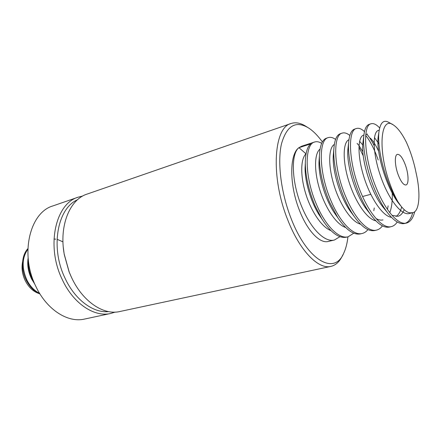 <?xml version="1.0" encoding="UTF-8"?>
<svg xmlns="http://www.w3.org/2000/svg" width="441" height="441" viewBox="0 0 441 441"><rect width="100%" height="100%" fill="white"/><g stroke="black" fill="none" stroke-linecap="round" stroke-linejoin="round"><path stroke-width="0.66" d="M291.043 123.508L86.998 194.123C69.904 199.404 58.989 225.439 64.204 254.104L69.193 271.998L71.227 276.783C82.307 301.379 103.442 315.491 119.731 311.539L330.882 266.397C318.485 269.677 299.704 250.797 287.758 219.921C270.41 177.243 273.58 127.355 291.043 123.508C295.768 121.975 300.872 123.011 306.363 126.606L307.305 127.184M322.382 141.919C317.939 135.778 313.391 131.159 308.744 128.072C295.839 120.228 286.749 125.492 281.479 143.871C277.24 162.216 280.978 192.678 291.06 218.367C307.36 260.984 334.554 275.493 343.666 253.327C345.788 248.851 347.21 243.355 347.938 236.834M342.894 254.832L342.387 255.819C339.548 261.733 335.711 265.262 330.882 266.397M78.255 197.149L52.975 205.897C29.994 212.303 19.658 253.696 35.71 286.104C46.586 309.692 67.848 323.077 84.529 319.063L110.685 313.474C94.291 317.443 73.112 303.518 62.087 279.181C45.825 245.72 55.632 203.367 78.255 197.149L82.77 196.008M77.451 199.795C57.495 208.268 50.12 247.296 64.899 277.891C74.832 299.786 93.327 313.281 108.629 311.622M115.14 312.112L110.685 313.474M390.142 184.443C392.534 191.052 395.147 196.851 397.98 201.846L400.836 205.914C404.866 211.035 408.377 213.317 411.381 212.755L412.908 212.656C419.623 211.228 420.747 193.119 416.122 173.037C413.939 162.062 410.681 151.776 406.348 142.184C401.977 133.469 397.633 127.719 393.328 124.93C380.434 115.294 377.49 150.541 390.142 184.443M392.6 124.522L388.896 122.444C383.615 119.368 380.302 122.537 378.946 131.947C377.457 143.865 381.526 166.235 389.282 184.851C391.955 191.35 394.855 197.017 397.98 201.846M321.671 143.336C319.13 141.781 316.803 141.335 314.687 141.996L301.699 146.197L298.943 147.68C290.503 153.7 291.479 183.98 302.851 209.249C311.715 229.629 325.094 242.627 334.394 240.025L339.939 236.685M306.037 153.854L298.943 147.68C289.412 154.069 289.175 184.674 299.384 210.181C307.272 230.825 319.874 243.834 328.264 241.464L334.394 240.025M379.646 127.945C376.416 124.45 373.555 123.061 371.068 123.772C362.348 125.095 363.968 159.405 376.84 189.393C385.908 211.184 398.416 225.406 406.47 223.058C410.334 222.021 413.085 218.251 414.716 211.746M371.068 123.772L369.222 124.368C366.333 125.277 364.531 129.13 363.808 135.938C362.463 148.308 366.857 170.965 374.878 189.917C378.593 198.792 382.738 206.294 387.308 212.419C393.741 220.831 399.491 224.53 404.557 223.51L406.47 223.058M405.5 223.218C408.79 221.873 411.199 218.367 412.721 212.705M364.475 131.589C361.488 128.827 358.82 127.791 356.466 128.491C347.337 129.968 348.456 163.997 361.295 193.566C370.324 215.054 383.031 229.017 391.36 226.613C393.719 226.013 395.671 224.469 397.214 221.988M356.466 128.491L354.669 129.075C351.35 130.128 349.349 134.599 348.649 142.487C347.547 154.929 351.791 176.323 359.382 194.079C362.684 201.901 366.399 208.692 370.528 214.447C377.551 223.973 383.874 228.173 389.497 227.054L391.36 226.613M349.829 135.464C347.012 133.199 344.476 132.41 342.216 133.099C332.69 134.731 333.341 168.473 346.135 197.634C355.126 218.835 368.02 232.545 376.614 230.086C378.907 229.507 380.837 228.096 382.402 225.858M342.21 133.099L340.458 133.667C336.67 134.896 334.465 140.051 333.848 149.135C333.021 161.511 337.133 181.609 344.267 198.136C347.15 204.905 350.402 210.93 354.029 216.217C361.648 226.972 368.571 231.74 374.795 230.516L376.614 230.086M335.568 139.389C332.9 137.526 330.474 136.925 328.291 137.598C318.396 139.373 318.595 172.833 331.351 201.603C340.303 222.523 353.368 235.985 362.21 233.476C364.442 232.92 366.344 231.619 367.926 229.59M328.291 137.598L326.572 138.154C322.266 139.593 319.874 145.513 319.394 155.927C319.196 169.774 322.575 185.159 329.532 202.088L337.806 217.705C346.009 229.822 353.555 235.218 360.435 233.895L362.21 233.476M314.687 141.996C304.439 143.904 304.213 177.095 316.925 205.473C325.833 226.117 339.063 239.347 348.142 236.789L353.776 233.195M298.943 147.68L310.635 143.909C307.201 146.941 305.426 153.281 305.31 162.927C305.448 176.218 308.728 190.562 315.15 205.947L321.831 218.857C330.601 232.495 338.793 238.609 346.406 237.197L348.142 236.789M374.15 145.618C371.862 141.087 369.558 137.399 367.232 134.566M378.185 159.956C374.453 149.372 370.291 141.186 365.705 135.398M363.246 155.833L358.935 147.112M405.395 165.033C402.65 157.773 399.987 154.212 397.413 154.344C394.441 154.874 394.717 165.353 398.041 174.388C400.808 181.598 403.449 185.126 405.952 184.972C408.994 184.415 408.647 173.93 405.395 165.033M40.015 294.037C34.37 291.545 29.834 287.052 26.399 280.559C20.644 269.545 21.433 255.394 27.871 248.669M39.618 293.386C34.404 290.746 30.214 286.407 27.055 280.382C21.631 268.183 21.896 257.803 27.855 249.242M34.833 284.18L31.68 279.125C28.246 272.086 27.061 265.058 28.125 258.029M33.582 281.165L32.347 278.944C29.464 273.15 28.158 267.158 28.433 260.962M53.967 239.044L55.836 239.138M57.33 239.402L62.958 241.844M38.847 293.502C32.998 291.446 28.389 287.014 25.016 280.195C22.21 273.988 21.405 267.852 22.601 261.794M70.99 276.286L69.033 271.684L64.232 254.457L63.333 247.671M305.955 153.876C300.756 158.567 300.056 175.198 305.657 193.445C311.015 211.366 321.991 227.473 330.959 230.593M320.023 149.146C314.587 152.999 313.76 170.099 319.598 189.178C325.199 207.965 336.593 224.772 345.612 227.446M334.311 144.455C328.705 147.515 327.828 165.044 333.925 184.95C339.791 204.574 351.576 222.027 360.578 224.193M362.844 151.721L359.002 145.668M348.936 139.736C343.153 141.881 342.227 159.796 348.599 180.584C354.74 201.102 366.918 219.232 375.859 220.82M387.463 209.42L388.135 205.853M378.665 151.324C376.432 146.451 374.166 142.614 371.868 139.808L370.462 138.226M363.61 135.089L363.908 134.996L363.61 135.089C357.833 136.666 357.089 155.067 363.792 176.604C370.269 197.86 382.711 216.399 391.47 217.319M395.963 216.47C398.526 214.932 400.428 211.757 401.668 206.945M379.188 130.167L378.328 130.437C372.524 131.953 372.524 152.597 380.385 175.601C387.986 198.218 401.183 215.897 409.331 213.527L411.062 212.816M305.266 164.008L305.089 168.142C304.902 181.284 310.651 201.449 318.893 214.48L321.566 218.455M319.245 158.17L319.008 161.742C318.385 175.683 324.978 198.908 334.405 212.898L336.885 216.404M333.556 152.371L333.275 155.497C332.227 170 339.697 196.306 350.171 211.03L352.508 214.166M362.728 144.924L359.586 141.274M348.192 146.599L347.883 149.361C346.439 164.201 354.818 193.671 366.228 208.907L368.428 211.741M376.101 218.576C378.599 219.96 380.897 220.406 383.003 219.905M389.794 212.628C391.729 207.446 392.534 200.909 392.214 193.02M378.946 143.887L374.442 137.542M367.259 133.937L365.754 134.847M363.163 140.839L362.838 143.292C361.019 158.253 370.368 191.003 382.579 206.57L384.662 209.144M392.043 215.357L397.909 216.294C400.61 215.577 402.705 213.361 404.188 209.64M378.786 133.772L378.146 137.261C375.98 152.139 386.366 188.307 399.248 204.029L401.018 206.145M370.754 194.321L362.574 196.499M374.255 207.943L373.814 210.715M358.583 145.122L357.094 143.386M409.331 213.527L412.908 212.656M378.946 131.947L378.146 137.261M387.308 212.419L382.579 206.57M363.808 135.938L362.838 143.292M370.528 214.447L366.228 208.907M348.649 142.487L347.883 149.361M354.029 216.217L350.171 211.03M333.848 149.135L333.275 155.497M337.806 217.705L334.405 212.898M319.394 155.927L319.008 161.742M321.831 218.857L318.893 214.48M305.31 162.927L305.089 168.142M399.248 204.029L400.836 205.914M69.033 271.684L69.193 271.998M64.232 254.457L64.204 254.104"/></g></svg>

